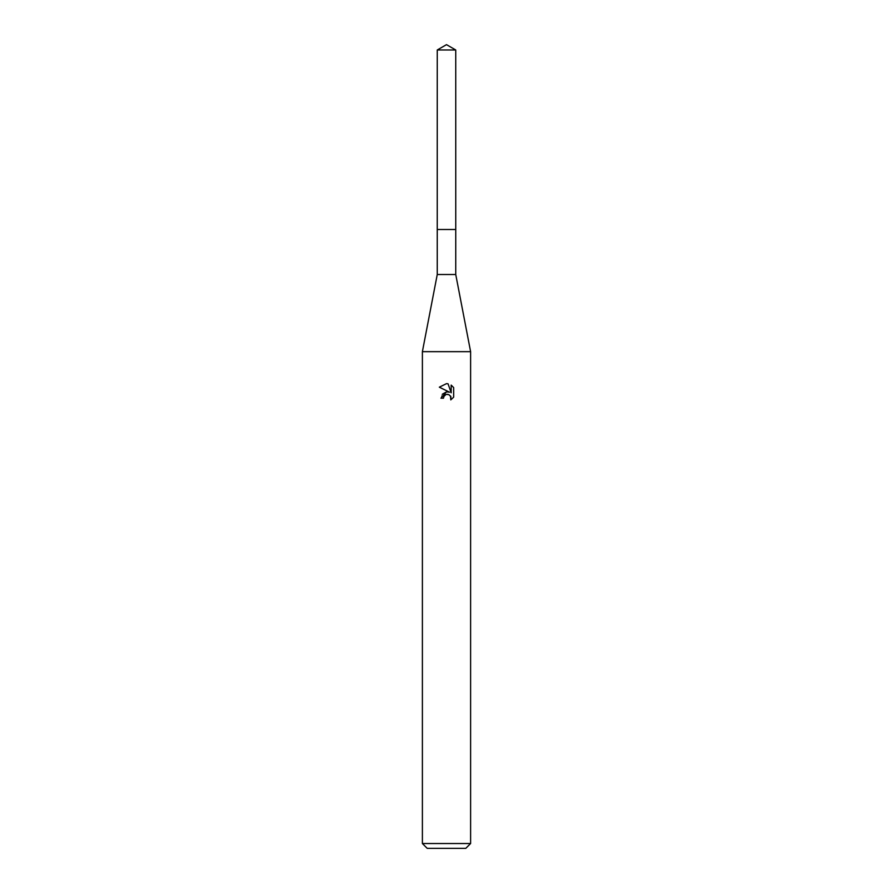 <?xml version="1.0" encoding="UTF-8"?>
<svg xmlns="http://www.w3.org/2000/svg" width="893" height="893" viewBox="0 0 893 893"><rect width="100%" height="100%" fill="white"/><g stroke="black" fill="none" stroke-linecap="round" stroke-linejoin="round"><path stroke-width="0.67" stroke-dasharray="4.46 3.35" d="M455.743 229.512L437.246 229.501L455.754 229.501M455.743 274.508L437.257 274.508M470.611 351.663L422.389 351.663M470.611 843.528L422.389 843.528M465.789 848.35L427.211 848.35M453.666 397.128L453.666 387.618M442.314 394.215L440.952 398.189L443.486 398.189M448.297 391.882L446.522 391.848M439.334 387.171L449.57 392.217M443.899 396.436L445.897 394.583M448.085 394.382L450.519 395.99M451.177 385.106L451.177 392.808L448.052 383.811M455.743 49.986L437.257 49.986"/><path stroke-width="1.34" d="M437.257 49.986L455.743 49.986L446.5 44.65L437.257 49.986L437.246 229.501L455.754 229.501L455.743 274.508L470.611 351.663L470.611 843.528L422.389 843.528L427.211 848.35L465.789 848.35L470.611 843.528M455.743 49.986L455.754 229.501L437.246 229.501L437.257 274.508L455.743 274.508M437.257 274.508L422.389 351.663L470.611 351.663M443.486 398.189L443.899 396.436L443.486 398.189L440.952 398.189L446.5 391.848L449.57 392.217L439.334 387.171L446.5 383.644L448.052 383.811L451.177 392.808L451.177 385.106L453.666 387.618L453.666 397.128L450.786 399.885L450.898 396.682L448.811 394.606L446.5 394.405L447.661 394.326M450.519 395.99L450.786 399.885L453.666 397.128M449.57 392.217L448.297 391.882M446.522 391.848L442.314 394.215M445.897 394.583L443.899 396.436M453.666 387.618L451.177 385.106M448.052 383.811L446.656 383.655M446.5 383.644L439.334 387.171M422.389 351.663L422.389 843.528"/></g></svg>
